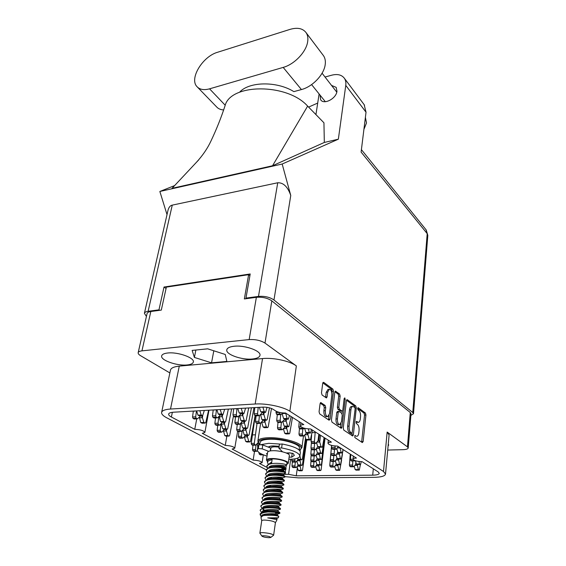 <?xml version="1.0" encoding="UTF-8"?>
<svg xmlns="http://www.w3.org/2000/svg" width="566" height="566" viewBox="0 0 566 566"><rect width="100%" height="100%" fill="white"/><g stroke="black" fill="none" stroke-linecap="round" stroke-linejoin="round"><path stroke-width="0.85" d="M167.663 353.007C164.09 353.417 162.095 354.366 161.678 355.858C160.171 360.16 177.08 366.117 187.098 364.957C190.806 364.582 192.879 363.613 193.324 362.049C194.923 357.853 177.766 351.727 167.663 353.007M234.006 346.272C229.676 346.774 227.277 347.941 226.803 349.781C225.41 354.394 241.845 360.202 252.478 358.986C256.964 358.526 259.461 357.337 259.957 355.42C261.428 350.906 244.724 344.927 234.006 346.272M331.832 395.16C332.016 392.578 331.499 390.703 330.275 389.542L329.348 389.288L327.672 392.16L327.084 396.858L326.44 397.948L322.082 395.004L321.488 392.868L322.712 383.338L323.702 382.368L332.907 389.132L333.487 391.219L330.063 419.173L329.087 420.22L319.67 413.88L319.061 411.737L320.094 403.685L320.759 402.567L325.146 405.461L325.74 407.584L325.351 410.704C325.224 414.277 326.044 416.243 327.806 416.597L329.568 413.59L331.832 395.16M344.807 397.87L344.163 398.542L342.826 410.06L342.211 411.142L339.395 409.289L338.822 407.223L340.145 396.094L339.579 394.028L335.44 391.141L334.824 392.203L331.428 420.099L332.016 422.194L341.319 428.335L341.956 427.217L345.196 399.299L344.807 397.87M172.347 412.317L171.392 417.022L194.754 429.339C200.385 429.587 203.76 430.62 204.871 432.424L202.295 433.315L225.254 445.421L226.86 436.167M194.754 429.339L196.742 418.882M225.254 445.421C230.567 445.668 233.737 446.602 234.763 448.215L232.138 449.05L253.144 460.123L254.53 451.35M171.392 417.022C169.404 415.96 168.491 414.977 168.64 414.064C168.944 413.024 170.607 412.402 173.613 412.204L263.006 407.124C266.919 407.067 270.208 407.746 272.883 409.176L275.713 410.958C278.338 412.359 281.599 413.038 285.497 412.989L303.8 424.62C301.706 424.741 300.567 425.144 300.39 425.837C301.402 427.74 304.819 428.78 310.635 428.964L331.386 442.159C329.278 442.251 328.139 442.619 327.969 443.277C328.91 444.954 332.115 445.895 337.591 446.1L356.446 458.085C354.33 458.149 353.191 458.495 353.028 459.111C353.899 460.604 356.92 461.46 362.091 461.672L378.123 471.86L379.284 473.346C378.965 474.478 376.772 475.086 372.697 475.164L373.319 468.804M179.281 366.124L170.507 409.034C165.131 409.409 162.173 410.527 161.635 412.388L170.458 370.114C171.045 368.006 173.988 366.676 179.281 366.124L262.532 358.561C273.505 357.429 289.962 361.037 296.351 365.926L289.856 411.227L383.493 471.464L387.151 432.07L407.456 446.864L408.213 448.003C407.966 448.994 406.218 449.546 402.985 449.673L387.724 450.048M266.261 469.808L166.645 417.75C163.029 415.826 161.36 414.043 161.635 412.388M296.351 365.926L264.994 343.081C260.657 340.421 255.379 339.253 249.16 339.586L141.939 350.863C139.717 351.118 138.465 351.727 138.182 352.668C138.005 353.623 138.819 354.634 140.623 355.717L169.871 372.93M346.42 400.686L343.265 428.094L343.831 430.146L352.731 436.018L353.347 434.914L356.311 407.916L355.766 405.921L347.326 399.723L346.42 400.686M356.049 436.089L354.882 435.381L354.84 437.553L362.311 442.577L363.153 441.544L365.933 414.963L365.41 413.01L358.094 407.633L357.875 409.699L358.83 410.4C360.146 411.673 360.719 413.781 360.549 416.732L360.309 418.953C360.04 420.97 359.424 422.109 358.448 422.363L356.396 421.38L356.368 423.531L357.337 424.21C358.667 425.448 359.24 427.571 359.063 430.556L358.823 432.806C358.547 434.893 357.91 436.061 356.905 436.315L356.679 436.322M138.182 352.668L147.089 313.55C147.386 312.51 148.632 311.831 150.825 311.505L161.303 310.097L166.362 287.125L248.623 274.68L244.342 298.933L256.37 297.313C262.468 296.846 267.619 298.034 271.822 300.871L410.272 412.515L411.008 413.767L408.213 448.003M297.369 467.686L296.266 475.808L372.697 475.164M296.266 475.808L288.575 474.308L290.676 459.267M285.137 473.254L284.981 474.343L288.575 474.308M284.981 474.343L283.212 474.273M253.144 460.123C258.174 460.377 261.159 461.226 262.108 462.67L259.454 463.448L267.194 467.53M170.507 409.034L255.181 404.011L262.532 358.561M285.073 476.65L298.53 477.881L373.666 477.357C380.982 477.23 384.937 476.14 385.517 474.096L383.493 471.464M289.856 411.227C283.233 406.763 266.353 403.225 255.181 404.011M358.228 422.37L355.993 422.066M361.639 442.124L364.546 415.027L364.016 413.074L357.5 408.298M354.917 407.605L354.358 405.999L346.512 400.247M351.804 435.509L355.144 408.829L354.762 407.428L352.788 406.409C351.811 406.664 351.189 407.789 350.913 409.791L349.08 426.113C348.889 429.17 349.484 431.32 350.856 432.573L352.094 433.33M351.599 406.473L351.373 406.487C350.396 406.742 349.774 407.867 349.498 409.869L347.651 426.17C347.46 429.226 348.055 431.377 349.427 432.622L350.807 433.323M334.916 391.757L338.143 394.12L339.579 394.028M342.133 411.149L340.463 411.135L337.952 409.367L337.386 407.301L338.709 396.179L338.143 394.12M342.409 411.05L342.076 413.866M340.944 423.587L340.513 427.273L341.956 427.217M337.435 418.904C337.329 422.385 338.107 424.302 339.777 424.649L341.475 421.67L342.218 415.253L341.652 413.201L338.829 411.355L338.206 412.451L337.435 418.904L335.992 418.974C335.879 422.448 336.657 424.358 338.334 424.712L339.572 424.663M337.463 411.425L336.756 412.522L338.206 412.451M335.992 418.974L336.756 412.522M340.385 427.825L340.513 427.273M327.58 416.611L326.341 416.668C324.573 416.314 323.752 414.347 323.879 410.775L324.268 407.669L323.674 405.546L320.222 403.148M328.11 389.366L326.214 392.252L327.672 392.16M325.514 397.438L326.214 392.252M331.832 393.052L332.044 391.318L331.464 389.224L322.811 382.885M328.471 419.802L329.072 415.402M249.896 275.72L248.623 274.68M226.86 361.433L225.261 354.465L207.687 348.826L192.143 350.411L194.4 357.436L211.543 362.834L226.86 361.433M388.099 446.008L388.679 445.074L388.283 444.006M387.151 432.07L389.104 435.021L385.517 474.096M213.806 350.793L211.543 362.834M195.857 350.029L194.4 357.436M259.384 407.329L260.721 411.793L262.299 412.444M253.936 407.64L258.117 407.407M257.466 407.442L257.827 407.662M262.893 407.131L264.23 411.602L265.603 412.345L267.039 407.343M260.721 411.793L264.23 411.602M239.552 92.237C249.054 81.483 276.866 81.002 293.86 91.621L301.43 89.562C312.39 86.81 323.901 74.825 325.181 64.786C325.705 61.17 325.146 58.149 323.511 55.723L323.002 55.051M283.184 67.404C294.355 64.39 306.213 51.994 307.649 41.792C308.229 38.113 307.706 35.064 306.079 32.637C302.732 28.314 297.362 27.239 289.955 29.404L217.634 52.249C202.6 56.43 189.101 78.653 196.947 86.598C199.727 89.612 203.93 90.355 209.561 88.834L283.184 67.404L301.43 89.562M365.395 117.41L366.506 122.942L363.91 129.402M320.009 95.06L320.674 99.821C323.908 105.057 336.289 98.611 336.961 91.26L336.183 87.369L331.542 85.416M364.157 104.675L366.032 112.217L361.108 152.098L427.21 233.659L412.77 412.508L273.972 299.98C269.777 297.129 264.612 295.94 258.485 296.414L245.962 298.098L246.635 298.622M258.485 296.414L277.736 182.761C283.417 182.57 287.761 186.801 290.761 195.468L282.172 164.027L338.355 139.186L345.769 85.388C346.137 82.579 345.67 80.209 344.376 78.278C341.687 74.776 337.456 73.75 331.683 75.2L325.04 77.033M319.104 93.942L315.934 114.608M307.642 106.118L272.557 165.753L172.05 188.337L196.324 162.428C202.656 155.551 207.545 148.391 211.005 140.934C216.594 129.112 221.285 117.353 225.077 105.658C230.595 83.308 287.302 83.117 307.642 106.118L323.943 122.801L324.325 142.448L338.355 139.186M272.557 165.753L324.325 142.448M282.172 164.027L159.853 191.471L174.618 185.591M277.736 182.761L172.255 205.133L148.122 311.3L158.961 309.843L159.676 310.317M148.122 311.3C145.943 311.618 144.705 312.298 144.408 313.331L146.431 316.436M410.874 415.394L413.498 413.753L412.77 412.508M158.961 309.843L164.013 287.033L250.207 273.965L245.962 298.098M167.02 214.613L159.853 191.471M164.013 287.033L166.064 288.476M144.408 313.331L168.024 210.212C168.859 207.206 170.267 205.515 172.255 205.133M317.71 103.054L308.604 107.101M196.324 162.428L198.694 159.902M197.548 87.221L216.53 106.818C218.221 108.729 220.577 109.762 223.605 109.938M316.054 455.05L317.165 458.927L318.34 459.429M311.265 449.213L310.847 454.18L311.25 455.439L312.135 455.963L315.304 455.892L317.484 452.977M314.378 449.8L314.024 454.102L314.427 455.368L315.304 455.892M319.203 453.507L320.321 458.863L321.361 459.422L321.813 458.736L324.771 437.95M318.354 453.5L319.075 454.519M317.165 458.927L320.321 458.863M334.676 466.299L335.673 469.837L336.756 470.311M330.742 454.151L329.766 465.365L330.148 466.575L330.969 467.063L334.074 467.021L336.034 464.679L336.162 463.575M333.162 461.403L332.872 465.316L333.254 466.533L334.074 467.021M337.676 464.849L338.765 469.801L339.727 470.318L341.602 460.066M336.883 464.629L337.584 465.613M335.673 469.837L338.765 469.801M258.754 452.312L259.37 454.328L260.65 454.831M252.995 445.244L252.521 449.602L252.945 450.847L253.901 451.364L256.9 451.286L257.459 450.741M256.016 444.862L255.521 449.524L255.945 450.769L256.9 451.286M259.37 454.328L262.065 454.265M296.832 461.106L297.949 464.927L299.117 465.408M291.766 459.203L292.049 461.623L292.933 462.118L295.947 462.068L298.105 459.507M294.808 458.856L295.07 461.573L295.947 462.068M299.846 459.833L300.949 464.877L301.989 465.401L302.442 464.736L306.171 439.605M299.103 459.847L299.725 460.696M297.949 464.927L300.949 464.877M315.835 460.88L316.91 464.629L318.05 465.111M311.13 455.34L310.741 460.052L311.13 461.283L311.993 461.778L315.092 461.722L317.208 458.948M314.172 455.913L313.84 459.988L314.229 461.226L315.092 461.722M318.884 459.465L319.988 464.58L321.007 465.111L321.446 464.431L325.075 438.141M318.142 459.479L318.778 460.342M316.91 464.629L319.988 464.58M316.528 442.513L317.717 446.673L318.962 447.218M311.633 435.084L311.088 441.544L311.512 442.874L312.439 443.44L315.771 443.341L317.986 440.914L318.842 434.186M315.241 431.893L314.427 441.438L314.845 442.775L315.771 443.341M320.575 435.282L319.726 442.004L321.028 446.581L322.132 447.19L322.592 446.482L324.106 437.525M319.507 434.603L318.771 440.412L319.726 442.004M312.064 432.672L315.156 432.558M317.717 446.673L321.028 446.581M259.278 443.921L256.929 443.992L257.82 446.921M255.252 415.614L251.226 443.433L251.658 444.706L252.641 445.251L255.712 445.159L258.174 442.485M256.094 415.861L255.492 421.444L255.959 422.844L257.021 423.474L254.297 443.334L254.728 444.614L255.712 445.159M252.153 434.921L255.209 434.808M318.58 465.146L319.677 470.035L320.66 470.544L321.099 469.879L325.025 438.523M315.623 466.448L316.67 470.07L317.774 470.537M311.003 461.17L310.635 465.655L311.017 466.851L311.859 467.332L314.887 467.29L316.946 464.644M313.974 461.743L313.663 465.606L314.045 466.808L314.887 467.29M320.957 465.111L317.929 465.16L318.488 465.896M316.67 470.07L319.677 470.035M297.433 458.198L297.758 459.309L298.961 459.804M300.327 449.425L300.107 451.074M299.888 456.019L300.829 459.252L301.897 459.797L302.357 459.118L305.541 438.218M297.758 459.309L300.829 459.252M336.034 454.753L337.103 458.538L338.242 459.047M331.542 445.385L330.919 453.713L331.315 454.993L332.178 455.524L335.433 455.453L337.485 453.055L337.64 451.682M334.499 449.277L334.181 453.642L334.577 454.923L335.433 455.453M339.225 453.041L340.336 458.474L341.355 459.033L343.152 449.63M338.22 452.694L339.105 454.066M337.103 458.538L340.336 458.474M316.288 448.937L317.434 452.949L318.644 453.472M311.406 442.789L310.967 448.017L311.378 449.312L312.283 449.857L315.531 449.772L317.781 446.708M314.597 443.376L314.222 447.925L314.632 449.227L315.531 449.772M319.542 447.26L319.394 448.413L320.667 452.871L321.736 453.451L322.195 452.758L324.445 437.744M318.58 447.204L319.394 448.413M317.434 452.949L320.667 452.871M335.341 460.66L336.374 464.318L337.485 464.813M331.336 448.152L330.325 459.677L330.714 460.922L331.563 461.432L334.739 461.375L336.742 459.005L336.883 457.774M333.82 455.488L333.508 459.613L333.898 460.865L334.739 461.375M338.426 459.09L339.529 464.269L340.52 464.806L342.437 454.3M337.534 458.8L338.327 459.974M336.374 464.318L339.529 464.269M336.763 448.548L337.86 452.467L339.041 452.998M331.69 445.428L331.535 447.458L331.945 448.767L332.829 449.319L336.169 449.234L338.291 446.546M334.98 445.994L335.284 448.682L336.169 449.234M339.954 447.6L341.185 452.39L342.232 452.977L343.095 449.595M339.437 447.267L339.918 447.862M337.86 452.467L341.185 452.39M355.448 460.738L356.347 464.007L357.436 464.502M350.771 454.477L350.446 459.295L350.828 460.561L351.656 461.071L355.207 460.66M353.807 460.045L354.917 461.014M358.915 461.481L359.594 463.95L360.563 464.495L361.292 461.665M356.347 464.007L359.594 463.95M354.231 466.172L355.179 469.603L356.24 470.084M350.248 454.144L349.406 465.061L349.781 466.292L350.587 466.787L353.771 466.745L355.667 464.375L355.887 462.323M352.859 461.049L352.597 465.011L352.972 466.25L353.771 466.745M357.259 464.545L358.349 469.561L359.29 470.084L360.429 464.502M356.283 463.752L357.181 465.316M349.965 456.72L350.616 456.705M355.179 469.603L358.349 469.561M299.973 465.436L301.07 470.261L302.074 470.763L302.527 470.105L306.822 440.008M297.051 466.596L298.133 470.296L299.265 470.756M292.36 461.799L291.985 465.938L292.367 467.12L293.23 467.594L296.181 467.551L298.275 465.111M295.275 462.075L294.936 465.889L295.318 467.077L296.181 467.551M299.315 465.443L299.874 466.179M298.133 470.296L301.07 470.261M282.094 413.548L283.573 418.578L285.059 419.215M276.059 411.157L276.392 414.1L277.46 414.772L281.005 414.588L282.752 412.918M279.47 412.381L279.937 413.916L281.005 414.588M285.66 413.095L287.096 418.416L288.391 419.13L289.474 415.515M285.285 412.996L285.618 413.378M283.573 418.578L287.096 418.416M304.685 428.328L305.888 432.509L307.239 433.103M299.258 421.734L298.791 426.955L299.237 428.363L300.235 428.978L303.694 428.844L304.289 428.229M302.322 427.563L303.694 428.844M308.336 428.915L309.333 432.382L310.522 433.04L311.512 429.523M305.888 432.509L309.333 432.382M260.48 414.468L261.931 419.618L263.452 420.241M254.771 407.838L254.12 413.774L254.601 415.218L255.698 415.876L259.136 415.706L261.81 413.251L261.931 412.515M258.23 407.4L257.565 413.597L258.046 415.041L259.136 415.706M264.195 412.416L263.869 414.503L265.348 419.456L266.678 420.163L267.209 419.441L269.48 407.838M262.921 412.487L263.869 414.503M261.931 419.618L265.348 419.456M283.361 428.667L284.726 433.308L286.113 433.889M278.019 422.377L277.481 427.846L277.934 429.233L278.953 429.842L282.314 429.707L284.755 427.295L284.875 426.573M281.373 422.363L280.849 427.705L281.302 429.092L282.314 429.707M286.92 426.757L286.679 428.434L288.073 433.181L289.29 433.832L289.792 433.124L292.459 417.411M285.71 426.806L286.679 428.434M284.726 433.308L288.073 433.181M286.438 419.222L286.177 421.154L282.745 421.309L284.167 426.141L285.597 426.75M277.29 414.666L276.717 420.446L277.184 421.868L278.224 422.505L281.677 422.349L284.21 419.887L284.33 419.052M280.729 414.602L280.177 420.283L280.637 421.705L281.677 422.349M286.177 421.154L287.599 425.993L288.858 426.672L291.15 416.583M285.186 419.279L286.163 421.104M284.167 426.141L287.599 425.993M241.201 422.901L242.602 427.917L244.102 428.504M235.52 416.909L234.883 422.413L235.35 423.793L236.432 424.408L239.687 424.259L242.446 421.309M238.859 415.953L238.137 422.257L238.604 423.644L239.687 424.259M244.696 421.203L244.392 423.035L245.842 427.783L247.151 428.441L247.689 427.74L251.424 407.782M243.465 421.26L244.392 423.035M242.602 427.917L245.842 427.783M216.912 409.742L218.264 414.064L219.7 414.779L222.919 414.609M211.231 410.067L215.236 409.841M214.556 409.876L214.931 410.095M220.216 409.558L221.568 413.887L222.997 414.602L224.645 409.303M218.264 414.064L221.568 413.887M244.349 436.825L245.701 441.43L247.094 441.968M238.951 431.455L238.392 436.344L238.838 437.652L239.864 438.218L242.97 438.105L245.538 435.466M242.128 430.662L241.498 436.23L241.944 437.539L242.97 438.105M247.646 435.388L247.413 436.832L248.785 441.331L250.016 441.933L250.533 441.247L255.117 415.529M246.55 435.431L247.413 436.832M245.701 441.43L248.785 441.331M221.327 423.672L222.707 428.773L224.228 429.346M215.533 417.92L214.861 423.354L215.335 424.712L216.438 425.321L219.594 425.172L222.424 422.264M218.844 416.534L218.023 423.205L218.497 424.564L219.594 425.172M224.709 422.151L224.405 424.005L225.855 428.639L227.185 429.283L227.737 428.589L231.628 408.907M223.492 422.215L224.398 423.962M221.249 424.104L221.391 423.616M222.707 428.773L225.855 428.639M304.621 435.042L305.895 439.435L307.204 440.008M299.478 428.512L298.982 434.108L299.414 435.473L300.383 436.068L303.758 435.947L306.086 433.506L306.192 432.7M302.81 428.879L302.357 433.988L302.796 435.353L303.758 435.947M308.095 433.132L307.897 434.638L309.248 439.329L310.401 439.959L312.489 430.146M306.97 433.167L307.897 434.638M305.895 439.435L309.248 439.329M239.503 415.387L240.932 420.63L242.481 421.238M233.666 409.034L232.98 414.885L233.468 416.307L234.586 416.951L237.918 416.781L240.663 414.362L240.783 413.661M237.034 408.602L236.319 414.708L236.807 416.137L237.918 416.781M243.104 413.534L242.757 415.593L244.25 420.474L245.609 421.161L246.153 420.453L248.7 407.937M241.838 413.605L242.757 415.593M239.439 415.762L239.574 415.324M240.932 420.63L244.25 420.474M242.814 430.04L244.194 434.844L245.637 435.403M237.281 424.373L236.68 429.552L237.14 430.896L238.194 431.49L241.371 431.356L244.031 428.568M240.536 423.495L239.864 429.424L240.317 430.768L241.371 431.356M246.21 428.476L245.941 430.11L247.349 434.723L248.623 435.353L249.146 434.66L253.978 407.669M245.014 428.533L245.941 430.11M244.194 434.844L247.349 434.723M219.141 416.286L220.542 421.613L222.12 422.208M213.191 410.194L212.462 415.96L212.95 417.361L214.09 417.998L217.323 417.828L220.139 415.437L220.259 414.751M216.46 409.77L215.71 415.791L216.191 417.192L217.323 417.828M222.629 414.623L222.268 416.647L223.768 421.458L225.148 422.13L225.707 421.429L228.36 409.091M221.37 414.687L222.268 416.647M219.042 416.817L219.219 416.222M220.542 421.613L223.768 421.458M223.407 430.691L224.766 435.579L226.23 436.131M217.769 425.257L217.139 430.372L217.599 431.695L218.667 432.275L221.759 432.148L224.476 429.396M220.995 423.962L220.224 430.245L220.69 431.568L221.759 432.148M226.697 429.304L226.414 430.91L227.836 435.466L229.124 436.082L229.669 435.395L233.418 416.279M225.516 429.353L226.414 430.91M223.344 431.037L223.464 430.641M224.766 435.579L227.836 435.466M237.826 408.553L239.17 412.947L240.578 413.668L243.904 413.491M232.258 408.871L236.347 408.638M235.682 408.68L236.05 408.9M241.229 408.362L242.573 412.763L243.981 413.491L245.573 408.114M239.17 412.947L242.573 412.763M261.655 422.123L263.084 427.04L264.548 427.641M259.469 415.394L258.846 421.281L259.313 422.689L260.374 423.318L263.07 420.297M265.263 420.227L264.973 422.087L266.416 426.898L267.697 427.571L268.22 426.863L271.496 408.489M264.018 420.283L264.973 422.087M257.021 423.474L260.374 423.318M263.084 427.04L266.416 426.898M199.359 417.177L200.739 422.561L202.147 423.227L205.196 423.078M193.303 411.319L192.539 417.008L193.034 418.387L194.18 419.01L197.329 418.847L200.201 416.484L200.329 415.805M196.48 410.902L195.687 416.838L196.183 418.224L197.329 418.847M202.741 415.649L202.366 417.673L203.873 422.413L205.274 423.078L205.84 422.385L208.599 410.216M201.496 415.741L202.366 417.673M199.232 417.835L199.43 417.121M200.739 422.561L203.873 422.413M196.614 410.895L197.973 415.154L199.43 415.854L202.55 415.685M190.834 411.227L194.754 411.001M194.06 411.043L194.442 411.256M199.826 410.711L201.178 414.984L202.635 415.685L204.333 410.456M197.973 415.154L201.178 414.984M264.004 535.733C268.348 536.122 270.576 536.71 270.69 537.509L268.744 537.693C265.489 537.459 263.247 536.971 262.03 536.228C261.768 535.861 262.426 535.698 264.004 535.733M261.973 536.158L259.872 533.172C260.006 532.776 261.067 532.606 263.041 532.648C268.942 533.115 272.472 533.964 273.633 535.203L270.774 537.445M261.747 520.805L261.74 520.678C261.881 520.253 262.935 520.055 264.902 520.083C270.774 520.515 274.277 521.392 275.416 522.701L273.633 535.203M267.513 461.516L266.437 460.059C266.692 459.146 268.397 458.644 271.546 458.545C278.529 458.297 288.957 461.276 288.257 463.285L286.813 464.346M266.437 460.059L267.619 452.284C267.874 451.35 269.572 450.819 272.713 450.699C279.675 450.416 290.054 453.43 289.346 455.496L288.257 463.285M270.484 450.876L270.909 448.053C271.107 447.317 272.402 446.907 274.793 446.815L279.01 447.055M268.56 447.197C269.246 446.51 270.866 446.121 273.413 446.029L279.109 446.369M261.733 520.727L260.947 517.515L262.688 515.803L264.598 515.4C271.468 515.032 276.215 515.364 278.826 516.404L278.302 517.805L267.718 517.883L277.085 519.616L275.409 522.736M260.424 515.357L260.091 514.02L262.001 512.188L264.364 511.721L268.001 511.961L264.414 512.471C261.506 513.1 260.183 514.105 260.452 515.47L261.174 516.631M267.138 472.051L266.211 470.12C266.487 468.952 268.058 468.124 270.923 467.643C277.241 466.561 286.615 468.245 286.148 469.072L281.698 469.157M266.211 470.12L269.175 467.544L271.001 467.148C277.927 466.589 282.887 466.95 285.872 468.231L286.148 469.072M285.922 468.797L281.769 468.669M267.704 468.11L266.805 466.193C267.081 465.011 268.652 464.177 271.51 463.681C277.821 462.585 287.174 464.29 286.7 465.153L284.38 466.094M268.263 464.177L267.393 462.273L267.704 460.257C267.923 459.45 269.437 458.998 272.225 458.913C278.394 458.693 287.606 461.325 286.99 463.101L286.7 465.153M267.393 462.273C267.676 461.085 269.246 460.236 272.097 459.741L271.588 463.193L269.833 463.568L271.623 462.917M268.001 511.961C275.126 512.131 279.095 512.563 279.908 513.263L275.423 512.93M264.364 511.721C271.956 511.303 277.114 511.607 279.83 512.619L279.908 513.263M278.875 512.86L275.493 512.421M261.478 512.372L260.141 510.313C260.402 509.258 261.987 508.523 264.902 508.105C271.326 507.171 280.92 508.657 280.488 509.167L278.104 510.115M260.141 510.313L262.539 508.098L264.98 507.589C272.515 507.157 277.651 507.461 280.396 508.509L280.488 509.167M262.044 508.268L260.763 506.223C261.025 505.155 262.61 504.412 265.518 503.988C271.928 503.04 281.5 504.547 281.061 505.084L278.599 506.068L275.118 505.523M260.763 506.223L263.211 503.973L265.588 503.471C273.067 503.025 278.182 503.344 280.955 504.412L281.061 505.084M262.617 504.179L261.379 502.148C261.641 501.066 263.225 500.316 266.126 499.884C272.529 498.922 282.08 500.443 281.635 501.023L279.165 502.007L275.288 501.398M261.379 502.148L263.883 499.863L266.204 499.368C273.611 498.915 278.72 499.233 281.514 500.33L281.635 501.023M263.183 500.103L261.987 498.087C262.256 496.998 263.834 496.233 266.735 495.795C273.123 494.818 282.653 496.368 282.208 496.969L279.852 497.91C280.368 497.266 264.103 496.29 263.975 499.693L263.975 499.693M261.987 498.087L264.548 495.766L266.812 495.285C274.163 494.818 279.25 495.144 282.066 496.269L282.208 496.969M263.749 496.049L262.596 494.047C262.865 492.944 264.449 492.172 267.336 491.727C273.718 490.729 283.226 492.3 282.774 492.936L280.29 493.927M262.596 494.047L265.213 491.684L267.414 491.217C274.708 490.736 279.774 491.069 282.618 492.215L282.774 492.936M264.315 492.01L263.204 490.022C263.473 488.904 265.051 488.125 267.944 487.673C274.312 486.661 283.799 488.253 283.347 488.925L280.849 489.915L275.96 489.137M263.204 490.022L265.879 487.623L268.015 487.17C275.253 486.668 280.304 487.008 283.17 488.182L283.347 488.925M264.881 487.984L263.813 486.01C264.081 484.885 265.659 484.093 268.546 483.633C274.906 482.607 284.365 484.22 283.906 484.921L281.564 485.861C282.101 485.076 265.928 484.1 265.787 487.595L265.787 487.595M263.813 486.01L266.544 483.576L268.617 483.131C275.791 482.621 280.821 482.968 283.715 484.163L283.906 484.921M265.447 483.98L264.414 482.013C264.69 480.881 266.261 480.081 269.14 479.614C275.493 478.574 284.931 480.201 284.472 480.937L281.953 481.942L276.484 481.05M264.414 482.013L267.202 479.543L269.218 479.112C276.328 478.588 281.344 478.942 284.259 480.159L284.472 480.937M266.013 479.989L265.015 478.037C265.291 476.89 266.862 476.077 269.741 475.61C276.081 474.549 285.497 476.197 285.031 476.968L282.505 477.973L276.767 477.032M265.015 478.037L267.867 475.525L269.812 475.107C276.866 474.57 281.861 474.931 284.804 476.169L285.031 476.968M266.579 476.013L265.617 474.067C265.893 472.914 267.463 472.094 270.329 471.62C276.661 470.544 286.056 472.214 285.589 473.013L283.262 473.947C283.814 473.035 267.824 472.051 267.584 475.61M265.617 474.067L268.517 471.528L270.406 471.117C277.397 470.572 282.377 470.933 285.342 472.193L285.589 473.013M267.145 510.773L265.298 510.051M268.376 510.652L266.204 509.888M268.022 502.58L266.303 501.886M268.468 498.512L266.812 497.825M269.586 498.384L267.633 497.648M269.833 486.406L268.341 485.755M270.845 486.265L269.083 485.564M271.708 478.27L270.06 477.591M266.805 466.193L269.833 463.568M273.498 518.98L277.085 519.616M262.716 511.997L264.06 511.374C268.27 509.952 277.51 510.801 277.92 511.119L277.963 511.155M264.513 503.464L265.376 503.124C269.579 501.724 278.564 502.558 279.066 502.941L279.165 502.007M266.133 498.993L265.298 498.356M265.801 495.285L266.678 494.946C272.989 493.991 277.496 493.955 280.198 494.833L280.425 493.885C280.948 493.184 264.711 492.215 264.584 495.639L264.563 495.759M267.081 487.17L267.98 486.824C274.185 485.876 278.635 485.861 281.323 486.774L281.564 485.861M268.348 479.119L269.267 478.765C275.366 477.824 279.753 477.831 282.441 478.786L282.703 477.895C283.248 477.032 267.138 476.056 266.989 479.607L266.989 479.607M269.607 471.124L270.548 470.778C276.541 469.844 280.87 469.865 283.545 470.848L283.821 469.992L277.361 469.051M270.555 467.035L269.876 466.434M270.859 463.2L271.63 462.903M267.718 517.883L276.944 518.343L276.795 519.376M265.383 515.067L264.06 514.331M262.129 512.138L262.143 511.933C262.249 508.629 278.621 509.605 278.111 510.129L277.97 511.148M263.353 503.917L263.367 503.754C263.487 500.386 279.788 501.363 279.271 501.971M267.442 498.674L266.275 497.981M268.185 471.634C268.517 468.068 284.38 469.058 283.821 469.992M271.602 466.688L271.199 466.426M269.374 463.71L271.772 461.92M262.624 515.824L263.402 515.52C267.612 514.091 276.979 514.947 277.34 515.23L270.116 513.666M264.478 511.247L262.603 508.855M263.869 507.575L264.718 507.242C268.928 505.827 278.033 506.669 278.493 507.023L278.599 506.068M265.581 503.061L264.718 502.417M265.157 499.368L266.027 499.028C270.23 497.634 279.088 498.462 279.632 498.879L279.852 497.917M266.437 491.217L267.329 490.878C273.59 489.923 278.069 489.901 280.764 490.793L280.849 489.915M267.803 486.894L267.025 486.265M267.711 483.138L268.624 482.791C274.772 481.843 279.194 481.836 281.882 482.77L281.953 481.942M268.907 478.907L268.171 478.284M267.435 476.629L267.683 476.056M268.977 475.115L269.911 474.761C275.953 473.827 280.312 473.841 282.993 474.81L283.12 474.909M270.237 467.155L271.185 466.801C277.121 465.875 281.422 465.91 284.09 466.908L284.146 466.179M261.478 516.369L261.527 516.043C261.626 512.775 278.026 513.751 277.531 514.225L274.843 513.836M265.9 510.942L264.612 510.221M264.202 509.945L262.85 508.501M262.73 508.02L262.758 507.836C262.872 504.504 279.208 505.473 278.698 506.039M266.926 502.75L265.723 502.042M265.185 491.613L265.185 491.613C265.327 488.147 281.528 489.123 280.998 489.866M268.999 486.555L268.051 485.968M266.388 483.626L266.388 483.59C266.536 480.067 282.675 481.043 282.137 481.871M270.711 478.928L269.027 477.902M268.779 467.665C269.197 464.092 284.946 465.096 284.38 466.066M289.127 457.087L291.66 457.179L294.348 455.404L293.351 453.656L289.898 452.878L286.219 452.963M288.504 452.913L292.509 453.253M267.032 456.111C260.537 454.052 257.311 451.972 257.353 449.878L257.962 446.015L258.931 444.699L262.787 444.968L270.895 448.123M282.498 451.788L278.847 448.166L281.599 447.932C293.308 450.253 299.393 452.991 299.867 456.154C299.315 458.064 295.877 459.118 289.544 459.302L288.816 459.309M257.353 449.878L258.322 448.576L262.185 448.852L268.673 451.328M278.847 448.166L279.427 444.232L282.172 443.992C293.853 446.312 299.93 449.079 300.39 452.284L299.867 456.154M267.442 453.423L266.367 453.755L267.293 454.406M261.251 444.586L268.673 443.334L279.632 444.02M259.808 444.501L260.155 442.272C260.622 440.532 263.664 439.534 269.289 439.273C281.882 438.636 300.688 444.211 299.364 448.06L299.11 449.942M268.291 447.09C269.027 446.411 270.682 446.022 273.244 445.93L279.123 446.284M259.815 444.437L259.285 443.928C257.077 440.978 260.112 439.258 268.39 438.756C284.705 437.907 307.508 446.213 299.669 449.892L299.28 450.097M258.853 443.369L257.848 441.112C258.365 439.159 261.782 438.027 268.086 437.73C282.243 437.002 303.404 443.291 301.904 447.614L300.341 449.411M407.456 446.864L410.272 412.515M271.822 300.871L264.994 343.081M249.16 339.586L256.37 297.313M150.825 311.505L141.939 350.863M356.156 422.179L357.563 422.116M364.016 413.074L365.41 413.01M364.546 415.027L365.933 414.963M361.752 441.586L363.153 441.544M346.788 399.752L347.326 399.723M354.358 405.999L355.766 405.921M355.08 407.987L356.311 407.916M351.925 434.964L353.347 434.914M350.481 433.337L351.903 433.28M349.498 409.869L350.913 409.791M347.651 426.17L349.08 426.113M349.427 432.622L350.856 432.573M335.192 391.269L335.772 391.233M338.709 396.179L340.145 396.094M337.386 407.301L338.822 407.223M337.952 409.367L339.395 409.289M340.463 411.135L341.906 411.058M344.071 399.363L345.196 399.299M320.512 402.688L321.106 402.659M323.674 405.546L325.146 405.461M324.268 407.669L325.74 407.584M323.879 410.775L325.351 410.704M325.627 396.95L327.084 396.858M323.08 382.411L323.702 382.368M331.464 389.224L332.907 389.132M332.044 391.318L333.487 391.219M328.605 419.243L330.063 419.173M286.24 465.415L285.844 468.216M283.601 470.091L285.681 469.327L285.292 472.157M261.825 412.465L265.327 412.281M366.032 112.217L345.769 85.388M290.761 195.468L273.972 299.98M425.993 229.704L427.825 235.392L426.24 230.008L361.412 149.65M225.226 105.262L209.561 88.834M316.444 454.618L319.09 454.562M311.25 455.439L314.427 455.368M310.847 454.18L314.024 454.102M318.035 459.436L321.184 459.38M335.192 465.684L337.598 465.648M330.148 466.575L333.254 466.533M329.766 465.365L332.872 465.316M336.487 470.318L339.572 470.282M252.945 450.847L255.945 450.769M252.521 449.602L255.521 449.524M260.31 454.838L263.225 454.767M297.129 460.781L299.739 460.738M292.049 461.623L295.07 461.573M291.66 460.413L294.674 460.356M298.813 465.408L301.812 465.365M316.231 460.427L318.785 460.377M311.13 461.283L314.229 461.226M310.741 460.052L313.84 459.988M317.759 465.118L320.837 465.068M316.875 442.131L319.74 442.046M311.512 442.874L314.845 442.775M311.088 441.544L314.427 441.438M318.63 447.232L321.934 447.14M251.658 444.706L254.728 444.614M251.226 443.433L254.297 443.334M316.033 465.974L318.495 465.938M311.017 466.851L314.045 466.808M310.635 465.655L313.663 465.606M317.491 470.537L320.498 470.502M298.643 459.811L301.713 459.755M336.537 454.165L339.112 454.109M331.315 454.993L334.577 454.923M330.919 453.713L334.181 453.642M337.944 459.054L341.178 458.991M316.656 448.527L319.408 448.456M311.378 449.312L314.632 449.227M310.967 448.017L314.222 447.925M318.325 453.479L321.552 453.408M335.85 460.059L338.334 460.017M330.714 460.922L333.898 460.865M330.325 459.677L333.508 459.613M337.202 464.813L340.357 464.771M337.251 447.975L339.933 447.904M331.945 448.767L335.284 448.682M331.535 447.458L334.881 447.366M338.73 453.005L342.048 452.927M350.828 460.561L354.097 460.498M350.446 459.295L353.035 459.245M357.153 464.509L360.4 464.46M354.854 465.393L357.188 465.358M349.781 466.292L352.972 466.25M349.406 465.061L352.597 465.011M355.972 470.084L359.134 470.049M297.362 466.25L299.881 466.214M292.367 467.12L295.318 467.077M291.985 465.938L294.936 465.889M298.975 470.756L301.911 470.728M282.109 413.612L285.632 413.428M276.392 414.1L279.937 413.916M275.911 412.635L279.463 412.444M284.62 419.236L288.136 419.066M299.237 428.363L302.704 428.221M298.791 426.955L301.041 426.863M306.857 433.117L310.295 432.99M260.459 414.722L263.883 414.545M254.601 415.218L258.046 415.041M254.12 413.774L257.565 413.597M263.006 420.262L266.416 420.099M283.417 428.611L286.693 428.476M277.934 429.233L281.302 429.092M277.481 427.846L280.849 427.705M285.724 433.91L289.063 433.782M277.184 421.868L280.637 421.705M276.717 420.446L280.177 420.283M285.186 426.764L288.61 426.623M241.166 423.234L244.406 423.078M235.35 423.793L238.604 423.644M234.883 422.413L238.137 422.257M243.663 428.526L246.896 428.384M219.41 414.715L222.707 414.545M244.342 436.987L247.427 436.874M238.838 437.652L241.944 437.539M238.392 436.344L241.498 436.23M246.705 441.982L249.79 441.883M221.264 424.153L224.405 424.005M215.335 424.712L218.497 424.564M214.861 423.354L218.023 423.205M223.782 429.368L226.931 429.233M304.862 434.794L307.911 434.681M299.414 435.473L302.796 435.353M298.982 434.108L302.357 433.988M306.843 440.015L310.189 439.909M239.453 415.805L242.772 415.635M233.468 416.307L236.807 416.137M232.98 414.885L236.319 414.708M242.022 421.26L245.34 421.104M242.793 430.28L245.955 430.153M237.14 430.896L240.317 430.768M236.68 429.552L239.864 429.424M245.227 435.424L248.382 435.304M219.056 416.859L222.282 416.689M212.95 417.361L216.191 417.192M212.462 415.96L215.71 415.791M221.653 422.229L224.872 422.08M223.358 431.08L226.428 430.952M217.599 431.695L220.69 431.568M217.139 430.372L220.224 430.245M225.813 436.145L228.883 436.032M240.295 413.612L243.691 413.428M261.655 422.286L264.987 422.13M255.959 422.844L259.313 422.689M255.492 421.444L258.846 421.281M264.124 427.655L267.449 427.514M199.246 417.878L202.38 417.715M193.034 418.387L196.183 418.224M192.539 417.008L195.687 416.838M201.864 423.17L204.991 423.021M199.133 415.791L202.338 415.621M292.197 453.338L291.66 457.179M258.931 444.699L258.322 448.576M282.172 443.992L281.599 447.932M262.787 444.968L262.185 448.852M270.682 448.01L270.251 450.918M267.11 453.444L266.982 454.279M288.632 452.963L288.462 454.137M350.672 433.386L352.045 433.337M351.373 406.487L352.788 406.409M337.386 411.425L338.829 411.355M327.898 389.38L329.348 389.288M300.39 425.837L300.815 422.724M327.969 443.277L328.344 440.221M353.028 459.111L353.354 456.118M262.108 462.67L263.317 454.816L260.509 454.88M204.871 432.424L208.981 410.194M234.763 448.215L237.628 431.172M262.1 412.529L265.532 412.345M322.075 73.212L336.777 92.173M311.604 84.596L325.337 101.703M427.825 235.392L413.498 413.753M344.376 78.278L364.561 105.205M323.511 55.723L306.079 32.637M318.212 459.479L321.311 459.422M336.643 470.353L339.685 470.318M298.99 465.45L301.94 465.408M318.828 447.274L322.075 447.19M317.66 470.579L320.618 470.544M298.827 459.854L301.848 459.797M338.121 459.097L341.305 459.033M318.509 453.529L321.686 453.451M337.364 464.856L340.477 464.806M338.914 453.048L342.175 452.977M357.316 464.545L360.514 464.495M356.127 470.127L359.247 470.084M299.145 470.799L302.032 470.763M284.875 419.293L288.327 419.13M307.083 433.167L310.458 433.047M263.268 420.319L266.607 420.163M285.95 433.959L289.233 433.839M285.427 426.821L288.787 426.679M243.918 428.575L247.08 428.441M246.932 442.032L249.953 441.933M224.044 429.417L227.115 429.29M307.055 440.065L310.345 439.959M242.29 421.316L245.531 421.168M245.46 435.473L248.552 435.353M221.929 422.286L225.07 422.137M226.053 436.195L229.06 436.082M264.372 427.712L267.633 427.571M287.004 453.302L287.054 452.949M259.872 533.172L261.74 520.678M262.001 512.188L264.06 511.374M279.83 512.619L277.92 511.119M263.211 503.973L265.376 503.124M280.955 504.412L279.066 502.941M264.548 495.766L266.678 494.946M282.066 496.269L280.198 494.833M265.879 487.623L267.98 486.824M283.17 488.182L281.323 486.774M267.202 479.543L269.267 478.765M284.259 480.159L282.441 478.786M268.517 471.528L270.548 470.778M285.342 472.193L283.545 470.848M278.26 517.798L276.93 518.336M262.688 515.803L263.402 515.52M278.826 516.404L277.34 515.23M262.539 508.098L264.718 507.242M280.396 508.509L278.493 507.023M263.883 499.863L266.027 499.028M281.514 500.33L279.632 498.879M265.213 491.684L267.329 490.878M282.618 492.215L280.764 490.793M266.544 483.576L268.624 482.791M283.715 484.163L281.882 482.77M267.867 475.525L269.911 474.761M284.804 476.169L282.993 474.81M269.175 467.544L271.185 466.801M285.872 468.231L284.09 466.908M277.382 515.258L277.531 514.225M283.127 474.909L283.262 473.94M277.46 514.239L279.675 513.362M301.904 447.614L303.475 435.954M257.848 441.112L260.693 423.021"/></g></svg>
